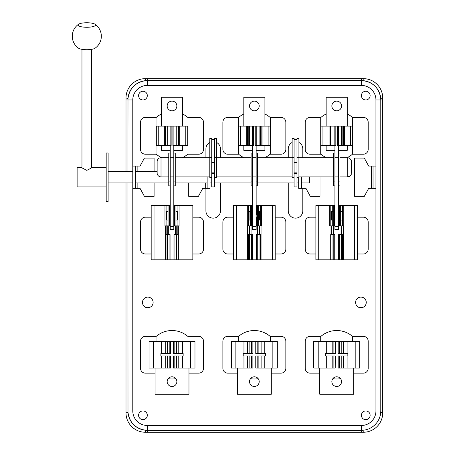 <?xml version="1.0" encoding="UTF-8"?>
<svg xmlns="http://www.w3.org/2000/svg" width="455" height="455" viewBox="0 0 455 455"><rect width="100%" height="100%" fill="white"/><g stroke="black" fill="none" stroke-linecap="round" stroke-linejoin="round"><path stroke-width="0.68" d="M172.013 101.124A4.846 4.846 0 0 0 167.167 105.964A4.846 4.846 0 0 0 172.013 110.81A4.846 4.846 0 0 0 176.858 105.964A4.846 4.846 0 0 0 172.013 101.124M165.887 126.115L171.143 126.115L171.143 145.492L156.321 145.492L156.321 126.115L165.887 126.115L165.887 145.492M185.776 126.115L172.883 126.115L172.883 145.492L187.71 145.492L187.71 126.115L185.776 126.115L185.776 145.492M167.264 126.115L167.264 145.492M182.574 126.115L182.574 97.245L161.451 97.245L161.451 126.115M161.451 145.492L161.451 150.338L170.221 150.338M173.804 150.338L182.574 150.338L182.574 145.492M176.762 126.115L176.762 145.492M178.138 126.115L178.138 145.492M254.362 101.124A4.846 4.846 0 0 0 249.516 105.964A4.846 4.846 0 0 0 254.362 110.81A4.846 4.846 0 0 0 259.202 105.964A4.846 4.846 0 0 0 254.362 101.124M248.231 126.115L253.492 126.115L253.492 145.492L238.665 145.492L238.665 126.115L248.231 126.115L248.231 145.492M268.126 126.115L255.227 126.115L255.227 145.492L270.054 145.492L270.054 126.115L268.126 126.115L268.126 145.492M249.613 126.115L249.613 145.492M264.918 126.115L264.918 97.245L243.8 97.245L243.8 126.115M243.8 145.492L243.8 150.338L252.565 150.338M256.154 150.338L264.918 150.338L264.918 145.492M259.105 126.115L259.105 145.492M260.488 126.115L260.488 145.492M336.706 101.124A4.846 4.846 0 0 0 331.86 105.964A4.846 4.846 0 0 0 336.706 110.81A4.846 4.846 0 0 0 341.551 105.964A4.846 4.846 0 0 0 336.706 101.124M330.58 126.115L335.836 126.115L335.836 145.492L321.014 145.492L321.014 126.115L330.58 126.115L330.58 145.492M350.469 126.115L337.576 126.115L337.576 145.492L352.397 145.492L352.397 126.115L350.469 126.115L350.469 145.492M331.957 126.115L331.957 145.492M347.267 126.115L347.267 97.245L326.144 97.245L326.144 126.115M326.144 145.492L326.144 150.338L334.914 150.338M338.497 150.338L347.267 150.338L347.267 145.492M341.455 126.115L341.455 145.492M342.831 126.115L342.831 145.492M172.013 376.786A4.846 4.846 0 0 0 167.167 381.631A4.846 4.846 0 0 0 172.013 386.477A4.846 4.846 0 0 0 176.858 381.631A4.846 4.846 0 0 0 172.013 376.786M176.534 368.067L173.418 368.067L173.418 355.958L176.534 355.958L176.534 368.067L178.775 368.067L178.775 355.958L176.534 355.958M174.822 353.535L173.418 353.535L173.418 341.426L176.534 341.426L176.534 353.535L174.822 353.535L174.822 341.426M170.568 353.535L169.203 353.535L169.203 341.426L173.418 341.426M169.203 353.535L167.491 353.535L167.491 341.426L169.203 341.426M167.491 341.426L149.052 341.426L149.052 368.067L167.491 368.067L167.491 355.958L160.871 355.958L160.871 353.535L167.491 353.535M178.775 368.067L194.973 368.067L194.973 341.426L176.534 341.426M176.534 353.535L183.155 353.535L183.155 355.958L178.775 355.958M170.545 368.067L170.608 355.958L169.203 355.958L169.203 368.067L170.545 368.067L170.545 355.958M174.822 368.067L174.822 355.958M155.058 368.067L155.058 394.223L188.967 394.223L188.967 368.067M167.491 355.958L169.203 355.958M167.491 368.067L169.203 368.067M254.362 376.786A4.846 4.846 0 0 0 249.516 381.631A4.846 4.846 0 0 0 254.362 386.477A4.846 4.846 0 0 0 259.202 381.631A4.846 4.846 0 0 0 254.362 376.786M258.878 368.067L255.767 368.067L255.767 355.958L258.878 355.958L258.878 368.067L261.119 368.067L261.119 355.958L258.878 355.958M257.172 353.535L255.767 353.535L255.767 341.426L258.878 341.426L258.878 353.535L257.172 353.535L257.172 341.426M252.917 353.535L251.552 353.535L251.552 341.426L255.767 341.426M251.552 353.535L249.84 353.535L249.84 341.426L251.552 341.426M249.84 341.426L231.402 341.426L231.402 368.067L249.84 368.067L249.84 355.958L243.22 355.958L243.22 353.535L249.84 353.535M261.119 368.067L277.317 368.067L277.317 341.426L258.878 341.426M258.878 353.535L265.498 353.535L265.498 355.958L261.119 355.958M252.889 368.067L252.952 355.958L251.552 355.958L251.552 368.067L252.889 368.067L252.889 355.958M257.172 368.067L257.172 355.958M237.408 368.067L237.408 394.223L271.311 394.223L271.311 368.067M249.84 355.958L251.552 355.958M249.84 368.067L251.552 368.067M336.706 376.786A4.846 4.846 0 0 0 331.86 381.631A4.846 4.846 0 0 0 336.706 386.477A4.846 4.846 0 0 0 341.551 381.631A4.846 4.846 0 0 0 336.706 376.786M341.227 368.067L338.111 368.067L338.111 355.958L341.227 355.958L341.227 368.067L343.462 368.067L343.462 355.958L341.227 355.958M339.515 353.535L338.111 353.535L338.111 341.426L341.227 341.426L341.227 353.535L339.515 353.535L339.515 341.426M335.238 341.426L335.238 353.535L333.896 353.535L333.896 341.426L338.111 341.426M333.896 353.535L332.184 353.535L332.184 341.426L333.896 341.426M332.184 341.426L313.745 341.426L313.745 368.067L332.184 368.067L332.184 355.958L325.564 355.958L325.564 353.535L332.184 353.535M343.462 368.067L359.666 368.067L359.666 341.426L341.227 341.426M341.227 353.535L347.848 353.535L347.848 355.958L343.462 355.958M335.238 368.067L335.301 355.958L333.896 355.958L333.896 368.067L335.238 368.067L335.238 355.958M339.515 368.067L339.515 355.958M319.751 368.067L319.751 394.223L353.66 394.223L353.66 368.067M332.184 355.958L333.896 355.958M332.184 368.067L333.896 368.067M176.688 259.805L173.958 259.805L173.958 234.621L177.996 234.621L177.996 259.805L176.688 259.805L176.688 234.621M175.311 225.902L175.311 234.621M173.958 259.805L167.338 259.805L167.338 234.621L170.068 234.621L170.068 259.805M174.1 214.362L174.106 205.558L173.929 214.032L173.804 205.558M170.221 205.558L168.993 205.558L168.993 225.902L169.317 225.902L169.323 205.558L169.317 225.902L169.92 225.902L169.92 216.961M168.714 234.621L168.714 225.902M154.029 259.805L154.029 205.558L151.185 205.558L151.185 259.805L166.035 259.805L166.035 234.621L167.338 234.621M166.035 259.805L167.338 259.805M167.258 234.621L167.258 225.902M154.029 205.558L168.993 205.558M177.996 259.805L192.84 259.805L192.84 205.558L174.106 205.558L174.106 214.493M176.768 225.902L176.768 234.621M179.065 205.558L179.065 225.902L175.994 225.902L175.994 205.558M164.96 205.558L164.96 225.902L168.031 225.902L168.031 205.558M166.092 225.902L166.092 205.558M177.933 225.902L177.933 205.558M259.037 259.805L256.313 259.805L256.301 234.621L260.34 234.621L260.34 259.805L259.037 259.805L259.037 234.621M256.301 234.621L256.313 259.805L249.681 259.805L249.681 234.621L252.417 234.621L252.417 259.805M257.661 225.902L257.661 234.621M256.444 214.362L256.455 205.558L256.279 214.032L256.154 205.558M252.565 205.558L251.336 205.558L251.336 225.902L251.666 225.902L251.672 205.558L251.666 225.902L252.275 225.902L252.275 217.098M251.058 234.621L251.058 225.902M236.373 259.805L236.373 205.558L233.529 205.558L233.529 259.805L248.379 259.805L248.379 234.621L249.681 234.621M248.379 259.805L249.681 259.805M249.602 234.621L249.602 225.902M236.373 205.558L251.336 205.558M260.34 259.805L275.19 259.805L275.19 205.558L256.455 205.558L256.455 214.493M259.117 225.902L259.117 234.621M261.409 205.558L261.409 225.902L258.343 225.902L258.343 205.558M247.31 205.558L247.31 225.902L250.375 225.902L250.375 205.558M248.441 225.902L248.441 205.558M260.277 225.902L260.277 205.558M341.381 259.805L338.662 259.805L338.651 234.621L342.683 234.621L342.683 259.805L341.381 259.805L341.381 234.621M338.651 234.621L338.662 259.805L332.031 259.805L332.031 234.621L334.761 234.621L334.755 259.805L334.761 234.621M340.004 225.902L340.004 234.621M338.787 214.362L338.787 205.558L338.622 214.032L338.497 205.558M334.914 205.558L333.686 205.558L333.686 225.902L334.01 225.902L334.01 205.558M333.407 234.621L333.407 225.902M318.722 259.805L318.722 205.558L315.878 205.558L315.878 259.805L330.728 259.805L330.728 234.621L332.031 234.621M330.728 259.805L332.031 259.805M331.951 234.621L331.951 225.902M318.722 205.558L333.686 205.558M342.683 259.805L357.533 259.805L357.533 205.558L338.787 205.558L338.787 214.333L338.787 205.558M341.46 225.902L341.46 234.621M343.758 205.558L343.758 225.902L340.687 225.902L340.687 205.558M329.653 205.558L329.653 225.902L332.724 225.902L332.724 205.558M330.785 225.902L330.785 205.558M342.626 225.902L342.626 205.558M170.096 225.902L170.096 217.422L169.92 225.902M168.031 225.902L168.993 225.902M252.445 225.902L252.269 216.961M250.375 225.902L251.336 225.902M334.641 214.032L334.641 217.422L334.914 214.032M334.789 225.902L334.789 217.422L334.789 225.902L334.01 225.902M332.724 225.902L333.686 225.902M173.929 225.902L174.106 216.961M175.033 205.558L175.033 225.902L174.106 225.902L174.094 217.12L174.094 225.902L174.1 217.098M175.033 225.902L175.994 225.902M256.273 225.902L256.455 216.961M257.382 205.558L257.382 225.902L256.455 225.902L256.444 217.12L256.444 225.902L256.444 217.098M257.052 225.902L257.052 205.558L257.047 225.902M257.382 225.902L258.343 225.902M338.622 225.902L338.787 217.098M339.726 205.558L339.726 225.902L338.787 225.902L338.787 217.12L338.787 225.902M339.402 225.902L339.402 205.558L339.396 225.902M339.726 225.902L340.687 225.902M175.994 220.089L177.296 220.089L177.296 211.37L175.994 211.37M168.031 211.37L166.729 211.37L166.729 220.089L168.031 220.089M258.343 220.089L259.64 220.089L259.64 211.37L258.343 211.37M250.375 211.37L249.078 211.37L249.078 220.089L250.375 220.089M340.687 220.089L341.989 220.089L341.989 211.37L340.687 211.37M332.724 211.37L331.422 211.37L331.422 220.089L332.724 220.089M256.154 226.294L252.565 226.294L252.565 229.656L256.154 229.656L256.154 181.932L257.604 181.932L257.604 153.085L256.154 153.085L256.154 145.492M253.492 126.115L255.227 126.115M252.565 226.294L252.565 145.492M256.154 153.085L256.154 181.932M256.154 185.885L257.604 185.885L257.604 181.932M252.565 185.885L251.114 185.885L251.114 153.085L252.565 153.085M338.497 226.294L334.914 226.294L334.914 229.656L338.497 229.656L338.497 181.932L339.953 181.932L339.953 153.085L338.497 153.085L338.497 145.492M335.836 126.115L337.576 126.115M334.914 226.294L334.914 145.492M338.497 153.085L338.497 181.932M338.497 185.885L339.953 185.885L339.953 181.932M334.914 185.885L333.458 185.885L333.458 153.085L334.914 153.085M168.765 153.085L170.221 153.085L170.221 181.932L168.765 181.932L168.765 153.085M170.221 185.885L168.765 185.885L168.765 181.932M170.221 226.294L173.804 226.294L173.804 229.656L170.221 229.656L170.221 181.932M170.221 153.085L170.221 145.492M173.804 226.294L173.804 181.932L175.26 181.932L175.26 153.085L173.804 153.085L173.804 145.492M171.143 126.115L172.883 126.115M173.804 153.085L173.804 181.932M173.804 185.885L175.26 185.885L175.26 181.932M371.581 166.081L368.675 166.081L364.318 158.084L354.627 158.084L354.627 196.35L364.318 196.35L368.675 188.359L371.581 188.359L371.581 166.081L375.944 166.081L375.944 188.359L373.037 188.359L373.037 166.081M154.091 171.501L154.091 158.084L144.406 158.084L140.043 166.081L135.687 166.081L135.687 188.359L132.78 188.359L132.78 410.939A14.532 14.532 0 0 0 147.312 425.471L361.412 425.471A14.532 14.532 0 0 0 375.944 410.939L375.944 188.359L371.581 188.359M188.723 182.933L188.723 196.35L198.414 196.35L202.771 188.359L205.677 188.359L205.677 182.933M210.039 177.456L210.039 188.359L207.133 188.359L207.133 176.876M210.039 188.359L205.677 188.359M108.125 182.933L132.78 182.933M135.687 182.933L168.765 182.933M175.26 182.933L207.133 182.933M210.039 182.933L211.734 182.933M214.641 182.933L251.114 182.933M257.604 182.933L294.078 182.933M296.984 182.933L298.679 182.933M301.585 182.933L309.627 182.933L309.627 176.876M108.125 171.501L132.78 171.501M135.687 171.501L157.14 171.501M211.734 177.456L209.795 177.456L209.795 138.445L211.734 138.445L211.734 186.908L214.641 186.908L214.641 138.445L216.574 138.445L214.641 138.542M296.984 177.456L296.984 138.445L298.924 138.445L298.924 177.456L296.984 177.456L296.984 186.908L294.078 186.908L294.078 138.445L292.144 138.445L294.078 138.542M294.078 172.126L296.984 172.126M294.078 162.441L296.984 162.441M339.953 176.876L347.7 176.876L347.7 157.692L339.953 157.692M338.497 157.692L334.914 157.692M333.458 157.692L298.924 157.692M338.497 176.876L334.914 176.876M333.458 176.876L298.924 176.876M347.7 157.692L349.326 158.05C351.328 159.967 352.079 161.144 351.578 161.565L351.578 172.997C352.079 173.423 351.328 174.595 349.326 176.517L347.7 176.876M292.144 157.692L257.604 157.692M256.154 157.692L252.565 157.692M251.114 157.692L216.574 157.692M292.144 176.876L257.604 176.876M256.154 176.876L252.565 176.876M251.114 176.876L216.574 176.876M214.641 162.441L211.734 162.441M214.641 172.126L211.734 172.126M209.795 157.692L175.26 157.692M173.804 157.692L170.221 157.692M168.765 157.692L161.019 157.692A3.873 3.873 0 0 0 157.14 161.565L157.14 172.997A3.873 3.873 0 0 0 161.019 176.876L168.765 176.876M209.795 176.876L175.26 176.876M173.804 176.876L170.221 176.876M214.641 177.456L216.574 177.456L216.574 138.542M294.078 177.456L292.144 177.456L292.144 138.542M147.795 297.104A5.329 5.329 0 0 0 142.466 302.433A5.329 5.329 0 0 0 147.795 307.762A5.329 5.329 0 0 0 153.125 302.433A5.329 5.329 0 0 0 147.795 297.104M360.923 297.104A5.329 5.329 0 0 0 355.6 302.433A5.329 5.329 0 0 0 360.923 307.762A5.329 5.329 0 0 0 366.252 302.433A5.329 5.329 0 0 0 360.923 297.104M288.265 182.933L288.265 210.887A7.269 7.269 0 0 0 295.534 218.15A7.269 7.269 0 0 0 302.797 210.887L302.797 188.359M205.922 188.359L205.922 210.887A7.269 7.269 0 0 0 213.185 218.15A7.269 7.269 0 0 0 220.453 210.887L220.453 182.933M188.967 373.157L198.653 373.157A4.846 4.846 0 0 0 203.499 368.311L203.499 341.187A4.846 4.846 0 0 0 198.653 336.342L187.756 336.342A24.217 24.217 0 0 0 156.27 336.342L145.373 336.342A4.846 4.846 0 0 0 140.527 341.187L140.527 368.311A4.846 4.846 0 0 0 145.373 373.157L155.058 373.157M271.311 373.157L281.002 373.157A4.846 4.846 0 0 0 285.842 368.311L285.842 341.187A4.846 4.846 0 0 0 281.002 336.342L270.099 336.342A24.217 24.217 0 0 0 238.619 336.342L227.716 336.342A4.846 4.846 0 0 0 222.876 341.187L222.876 368.311A4.846 4.846 0 0 0 227.716 373.157L237.408 373.157M352.693 341.426L352.449 336.342A24.217 24.217 0 0 0 320.963 336.342L310.065 336.342A4.846 4.846 0 0 0 305.22 341.187L305.22 368.311A4.846 4.846 0 0 0 310.065 373.157L319.751 373.157M161.451 114.006A24.217 24.217 0 0 0 156.27 117.396L145.373 117.396A4.846 4.846 0 0 0 140.527 122.241L140.527 149.365A4.846 4.846 0 0 0 145.373 154.211L156.27 154.211A24.217 24.217 0 0 0 161.644 157.692M243.8 114.006A24.217 24.217 0 0 0 238.619 117.396L227.716 117.396A4.846 4.846 0 0 0 222.876 122.241L222.876 149.365A4.846 4.846 0 0 0 227.716 154.211L238.619 154.211A24.217 24.217 0 0 0 243.988 157.692M326.144 114.006A24.217 24.217 0 0 0 320.963 117.396L310.065 117.396A4.846 4.846 0 0 0 305.22 122.241L305.22 149.365A4.846 4.846 0 0 0 310.065 154.211L320.963 154.211A24.217 24.217 0 0 0 326.337 157.692M365.769 91.239A4.362 4.362 0 0 0 361.412 95.601A4.362 4.362 0 0 0 365.769 99.958A4.362 4.362 0 0 0 370.131 95.601A4.362 4.362 0 0 0 365.769 91.239M142.95 410.939A4.362 4.362 0 0 0 138.593 415.296A4.362 4.362 0 0 0 142.95 419.658A4.362 4.362 0 0 0 147.312 415.296A4.362 4.362 0 0 0 142.95 410.939M365.769 410.939A4.362 4.362 0 0 0 361.412 415.296A4.362 4.362 0 0 0 365.769 419.658A4.362 4.362 0 0 0 370.131 415.296A4.362 4.362 0 0 0 365.769 410.939M142.95 91.239A4.362 4.362 0 0 0 138.593 95.601A4.362 4.362 0 0 0 142.95 99.958A4.362 4.362 0 0 0 147.312 95.601A4.362 4.362 0 0 0 142.95 91.239M315.878 217.183L310.065 217.183A4.846 4.846 0 0 0 305.22 222.023L305.22 249.152A4.846 4.846 0 0 0 310.065 253.992L315.878 253.992M182.381 157.692A24.217 24.217 0 0 0 187.756 154.211L198.653 154.211A4.846 4.846 0 0 0 203.499 149.365L203.499 122.241A4.846 4.846 0 0 0 198.653 117.396L187.756 117.396A24.217 24.217 0 0 0 182.574 114.006M233.529 217.183L227.716 217.183A4.846 4.846 0 0 0 222.876 222.023L222.876 249.152A4.846 4.846 0 0 0 227.716 253.992L233.529 253.992M151.185 217.183L145.373 217.183A4.846 4.846 0 0 0 140.527 222.023L140.527 249.152A4.846 4.846 0 0 0 145.373 253.992L151.185 253.992M192.84 253.992L198.653 253.992A4.846 4.846 0 0 0 203.499 249.152L203.499 222.023A4.846 4.846 0 0 0 198.653 217.183L192.84 217.183M292.144 142.455A7.269 7.269 0 0 0 288.265 148.882L288.265 157.692M302.797 157.692L302.797 148.882A7.269 7.269 0 0 0 298.924 142.455M209.795 142.455A7.269 7.269 0 0 0 205.922 148.882L205.922 157.692M220.453 157.692L220.453 148.882A7.269 7.269 0 0 0 216.574 142.455M125.995 182.933L125.995 412.873A19.377 19.377 0 0 0 145.373 432.25L363.346 432.25A19.377 19.377 0 0 0 382.723 412.873L382.723 98.024A19.377 19.377 0 0 0 363.346 78.647L145.373 78.647A19.377 19.377 0 0 0 125.995 98.024L125.995 171.501M375.944 166.081L375.944 99.958A14.532 14.532 0 0 0 361.412 85.426L147.312 85.426A14.532 14.532 0 0 0 132.78 99.958L127.935 99.958A19.377 19.377 0 0 1 147.312 80.581L145.759 80.643C135.51 82.23 129.59 88.151 127.997 98.411L127.935 171.501L127.935 99.958A19.377 19.377 0 0 1 147.312 80.581L361.412 80.581A19.377 19.377 0 0 1 380.784 99.958L380.784 410.939A19.377 19.377 0 0 1 361.412 430.311L147.312 430.311A19.377 19.377 0 0 1 127.935 410.939L127.935 182.933L127.997 412.486C129.584 422.735 135.505 428.655 145.759 430.248L147.312 430.311A19.377 19.377 0 0 1 127.935 410.939L127.935 182.933M382.723 412.873L380.721 412.486L380.784 410.939A19.377 19.377 0 0 1 361.412 430.311L362.959 430.248L363.346 432.25M382.723 99.958L380.784 99.958L380.721 98.411C379.134 88.162 373.214 82.241 362.959 80.643L361.412 80.581A19.377 19.377 0 0 1 380.784 99.958L375.944 99.958M125.995 99.958L127.935 99.958L127.935 171.501M347.074 157.692A24.217 24.217 0 0 0 352.449 154.211L363.346 154.211A4.846 4.846 0 0 0 368.192 149.365L368.192 122.241A4.846 4.846 0 0 0 363.346 117.396L352.449 117.396A24.217 24.217 0 0 0 347.267 114.006M352.693 117.396L352.693 154.211M320.718 154.211L320.718 117.396M264.73 157.692A24.217 24.217 0 0 0 270.099 154.211L281.002 154.211A4.846 4.846 0 0 0 285.842 149.365L285.842 122.241A4.846 4.846 0 0 0 281.002 117.396L270.099 117.396A24.217 24.217 0 0 0 264.918 114.006M270.344 117.396L270.344 154.211M238.374 154.211L238.374 117.396M357.533 217.183L363.346 217.183A4.846 4.846 0 0 1 368.192 222.023L368.192 249.152A4.846 4.846 0 0 1 363.346 253.992L357.533 253.992M156.031 154.211L156.031 117.396M188 117.396L188 154.211M275.19 217.183L281.002 217.183A4.846 4.846 0 0 1 285.842 222.023L285.842 249.152A4.846 4.846 0 0 1 281.002 253.992L275.19 253.992M352.693 336.342L363.346 336.342A4.846 4.846 0 0 1 368.192 341.187L368.192 368.311A4.846 4.846 0 0 1 363.346 373.157L353.66 373.157M332.878 378.662A24.217 24.217 0 0 0 340.533 378.662M320.718 336.342L320.718 341.426M250.534 378.662A24.217 24.217 0 0 0 258.19 378.662M270.344 336.342L270.344 341.426M238.374 341.426L238.374 336.342M168.185 378.662A24.217 24.217 0 0 0 175.84 378.662M156.031 341.426L156.031 336.342M188 336.342L188 341.426M132.78 188.359L132.78 166.081L135.687 166.081M135.687 188.359L140.043 188.359L144.406 196.35L154.091 196.35L154.091 182.933M301.585 176.876L301.585 188.359L305.948 188.359L310.304 196.35L319.996 196.35L319.996 176.876M301.585 188.359L298.679 188.359L298.679 177.456M81.963 49.339L81.963 167.861L86.808 170.369L91.654 167.861L91.654 49.339M86.808 27.266A8.719 2.258 180 0 1 78.664 24.2A8.719 2.258 180 0 1 86.808 22.75A8.719 2.258 180 0 1 94.953 24.2A8.719 2.258 180 0 1 86.808 27.266M94.953 24.2A14.532 14.532 0 0 1 94.953 48.27A8.719 2.258 180 0 1 86.808 49.72A8.719 2.258 180 0 1 78.664 48.27A14.532 14.532 0 0 1 78.664 24.2M108.125 152.999L108.125 201.44L106.186 201.44L106.186 152.999L108.125 152.999M106.186 167.531L91.654 167.531M81.963 167.531L77.122 167.531L77.122 186.908L106.186 186.908M170.13 126.115L170.13 145.492M173.895 126.115L173.895 145.492M178.787 126.115L178.787 145.492M179.674 126.115L179.674 145.492M158.249 126.115L158.249 145.492M164.352 126.115L164.352 145.492M165.239 126.115L165.239 145.492M252.48 126.115L252.48 145.492M256.239 126.115L256.239 145.492M261.13 126.115L261.13 145.492M262.023 126.115L262.023 145.492M240.593 126.115L240.593 145.492M246.695 126.115L246.695 145.492M247.588 126.115L247.588 145.492M334.823 126.115L334.823 145.492M338.588 126.115L338.588 145.492M343.479 126.115L343.479 145.492M344.367 126.115L344.367 145.492M322.942 126.115L322.942 145.492M329.045 126.115L329.045 145.492M329.932 126.115L329.932 145.492M173.48 353.535L173.48 341.426M170.545 353.535L170.545 341.426M165.256 353.535L165.256 341.426M161.616 353.535L161.616 341.426M182.41 353.535L182.41 341.426M178.775 353.535L178.775 341.426M173.48 368.067L173.48 355.958M165.256 368.067L165.256 355.958M161.616 368.067L161.616 355.958M153.517 368.067L153.517 341.426M190.508 368.067L190.508 341.426M182.41 368.067L182.41 355.958M255.829 353.535L255.829 341.426M252.889 353.535L252.889 341.426M247.6 353.535L247.6 341.426M243.96 353.535L243.96 341.426M264.759 353.535L264.759 341.426M261.119 353.535L261.119 341.426M255.829 368.067L255.829 355.958M247.6 368.067L247.6 355.958M243.96 368.067L243.96 355.958M235.861 368.067L235.861 341.426M272.858 368.067L272.858 341.426M264.759 368.067L264.759 355.958M338.173 353.535L338.173 341.426M329.949 353.535L329.949 341.426M326.309 353.535L326.309 341.426M347.102 353.535L347.102 341.426M343.462 353.535L343.462 341.426M338.173 368.067L338.173 355.958M329.949 368.067L329.949 355.958M326.309 368.067L326.309 355.958M318.21 368.067L318.21 341.426M355.201 368.067L355.201 341.426M347.102 368.067L347.102 355.958M174.925 259.805L174.925 234.621M173.969 259.805L173.969 234.621M169.101 259.805L169.101 234.621M166.837 234.621L166.837 225.902M165.313 259.805L165.313 225.902M190.002 259.805L190.002 205.558M178.713 259.805L178.713 225.902M177.188 234.621L177.188 225.902M257.268 259.805L257.268 234.621M251.45 259.805L251.45 234.621M249.186 234.621L249.186 225.902M247.662 259.805L247.662 225.902M272.346 259.805L272.346 205.558M261.056 259.805L261.056 225.902M259.532 234.621L259.532 225.902M339.618 259.805L339.618 234.621M334.749 259.805L334.749 234.621M333.794 259.805L333.794 234.621M331.53 234.621L331.53 225.902M330.006 259.805L330.006 225.902M354.69 259.805L354.69 205.558M343.406 259.805L343.406 225.902M341.881 234.621L341.881 225.902M169.931 225.902L169.931 217.098M169.92 214.493L169.92 205.558M169.931 214.362L169.931 205.558M170.096 214.032L170.096 205.558L170.096 214.032M252.269 214.493L252.269 205.558L252.275 214.362M252.44 214.032L252.44 205.558L252.445 214.032M334.613 216.961L334.613 225.902L334.624 217.098M334.613 214.493L334.613 205.558L334.624 214.362M334.789 214.032L334.789 205.558L334.789 214.032M334.015 225.902L334.015 205.558M174.709 225.902L174.709 205.558M174.703 225.902L174.703 205.558M338.799 225.902L338.799 216.961M338.799 214.493L338.799 205.558M252.565 181.932L251.114 181.932M334.914 181.932L333.458 181.932M209.795 157.305L211.734 157.305M209.795 138.542L211.734 138.542M298.924 138.542L296.984 138.542M161.019 157.692L161.019 176.876M214.641 141.05L211.734 141.05M214.641 173.355L211.734 173.355M216.574 157.305L214.641 157.305M292.144 157.305L294.078 157.305M298.924 157.305L296.984 157.305M296.984 141.05L294.078 141.05M296.984 173.355L294.078 173.355M132.78 99.958L132.78 166.081M361.412 85.426L361.412 78.647M147.312 85.426L147.312 78.647M382.723 410.939L375.944 410.939M361.412 432.25L361.412 425.471M132.78 410.939L125.995 410.939M147.312 432.25L147.312 425.471M145.373 432.25L145.759 430.248M125.995 412.873L127.997 412.486M380.721 98.411L382.723 98.024M125.995 98.024L127.997 98.411M362.959 80.643L363.346 78.647M145.373 78.647L145.759 80.643M137.137 188.359L137.137 182.933M137.137 171.501L137.137 166.081M303.041 188.359L303.041 182.933M170.608 353.535L170.608 341.426M252.952 353.535L252.952 341.426M335.301 353.535L335.301 341.426M214.641 139.298L211.734 139.298M296.984 139.298L294.078 139.298"/></g></svg>
